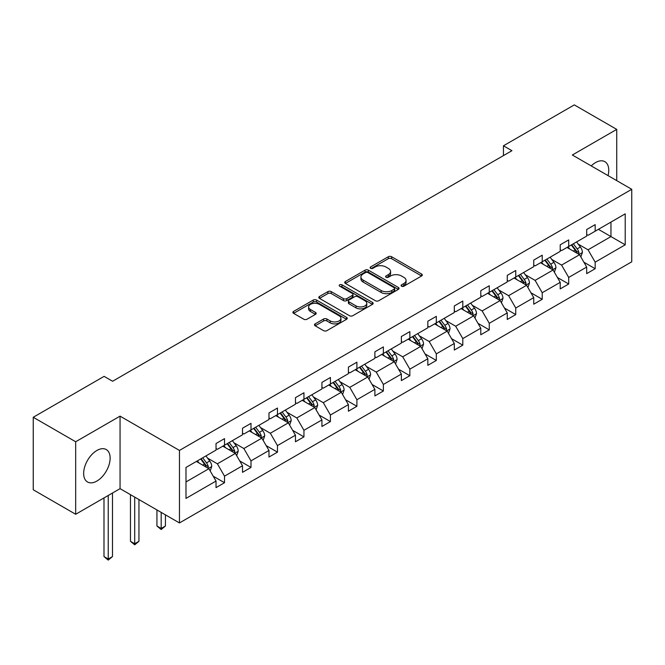 <?xml version="1.0" encoding="UTF-8"?>
<svg xmlns="http://www.w3.org/2000/svg" width="665" height="665" viewBox="0 0 665 665"><rect width="100%" height="100%" fill="white"/><g stroke="black" fill="none" stroke-linecap="round" stroke-linejoin="round"><path stroke-width="1" d="M401.577 286.191A1.646 0.956 0 0 0 403.913 286.191L421.61 275.975A2.352 1.363 0 0 0 422.3 275.011A2.352 1.363 0 0 0 421.61 274.047L391.627 256.74A2.352 1.363 0 0 0 388.294 256.74L370.596 266.956A1.646 0.956 0 0 0 370.114 267.629A1.646 0.956 0 0 0 370.596 268.303A1.646 0.956 0 0 0 372.924 268.303L375.218 266.981A7.539 4.356 0 0 1 385.875 266.981L388.377 268.419A7.539 4.356 0 0 1 390.588 271.503A7.539 4.356 0 0 1 388.377 274.579L386.091 275.9A1.646 0.956 0 0 0 385.6 276.574A1.646 0.956 0 0 0 386.091 277.247A1.646 0.956 0 0 0 388.418 277.247L390.712 275.925A7.539 4.356 0 0 1 401.369 275.925L403.871 277.363A7.539 4.356 0 0 1 406.074 280.447A7.539 4.356 0 0 1 403.871 283.523L401.577 284.844A1.646 0.956 0 0 0 401.095 285.518A1.646 0.956 0 0 0 401.577 286.191L401.577 284.844M96.891 481.053A18.72 10.806 120 0 0 109.127 464.552A18.72 10.806 120 0 0 106.25 449.557A18.72 10.806 120 0 0 96.891 450.479A18.72 10.806 120 0 0 84.663 466.98A18.72 10.806 120 0 0 87.531 481.984A18.72 10.806 120 0 0 96.891 481.053M608.043 175.618A18.72 10.806 120 0 0 604.876 161.678A18.72 10.806 120 0 0 595.516 162.601A18.72 10.806 120 0 0 591.227 165.909M315.16 323.872A2.352 1.363 0 0 0 314.47 324.828A2.352 1.363 0 0 0 315.16 325.792L323.572 330.646A2.352 1.363 0 0 0 326.906 330.646L346.565 319.3A2.352 1.363 0 0 0 347.255 318.336A2.352 1.363 0 0 0 346.565 317.38L316.582 300.065A2.352 1.363 0 0 0 313.248 300.065L293.589 311.411A2.352 1.363 0 0 0 292.899 312.375A2.352 1.363 0 0 0 293.589 313.34L303.755 319.2A2.352 1.363 0 0 0 307.08 319.2L315.493 314.346A2.352 1.363 0 0 0 316.183 313.381A2.352 1.363 0 0 0 315.493 312.425L310.455 309.516A6.301 3.641 0 0 1 308.61 306.939A6.301 3.641 0 0 1 312.5 303.581A6.301 3.641 0 0 1 319.366 304.371L339.108 315.767A6.301 3.641 0 0 1 340.954 318.336A6.301 3.641 0 0 1 337.064 321.702A6.301 3.641 0 0 1 330.197 320.912L326.906 319.009A2.352 1.363 0 0 0 323.572 319.009L315.16 323.872L315.16 325.792M120.057 416.14L75.677 441.76L33.25 417.263L33.25 489.773L75.677 514.269L120.057 488.65L179.459 522.939L179.459 450.429L120.057 416.14L120.057 488.65M616.729 180.631L616.729 129.384L572.349 155.012L631.75 189.301L179.459 450.429M616.729 129.384L574.302 104.895L503.447 145.801L503.447 155.602M33.25 417.263L104.106 376.357L112.593 381.253L511.934 150.697L503.447 145.801M375.384 300.738A2.352 1.363 0 0 0 378.718 300.738L398.377 289.391A2.352 1.363 0 0 0 399.067 288.427A2.352 1.363 0 0 0 398.377 287.463L368.385 270.156A2.352 1.363 0 0 0 365.052 270.156L345.401 281.503A2.352 1.363 0 0 0 344.711 282.467A2.352 1.363 0 0 0 345.401 283.423L375.384 300.738M340.314 286.549A1.646 0.956 0 0 1 341.985 286.781L341.985 284.82L372.466 302.417A2.352 1.363 0 0 1 373.156 303.381A2.352 1.363 0 0 1 372.466 304.346L352.807 315.692A2.352 1.363 0 0 1 349.482 315.692L319.491 298.377L319.491 296.457A2.352 1.363 0 0 0 318.801 297.421A2.352 1.363 0 0 0 319.491 298.377M319.491 296.457L327.903 291.603A2.352 1.363 0 0 1 331.237 291.603L343.398 298.618A2.352 1.363 0 0 0 346.731 298.618L352.309 295.401A2.352 1.363 0 0 0 352.999 294.437A2.352 1.363 0 0 0 352.309 293.473L339.649 286.166A1.646 0.956 0 0 1 339.167 285.493A1.646 0.956 0 0 1 340.189 284.612A1.646 0.956 0 0 1 341.985 284.82M75.677 441.76L75.677 514.269M185.992 467.437L216.034 450.089L216.034 443.522L224.521 438.626L224.521 445.193L242.509 434.802L242.509 428.235L250.996 423.339L250.996 429.906L268.984 419.515L268.984 412.957L277.471 408.052L277.471 414.619L295.459 404.237L295.459 397.67L303.947 392.766L303.947 399.332L321.935 388.95L321.935 382.383L330.422 377.487L330.422 384.046L348.41 373.663L348.41 367.097L356.897 362.201L356.897 368.759L374.885 358.377L374.885 351.81L383.373 346.914L383.373 353.481L401.361 343.09L401.361 336.523L409.848 331.627L409.848 338.194L427.836 327.803L427.836 321.237L436.323 316.341L436.323 322.907L454.311 312.517L454.311 305.958L462.798 301.054L462.798 307.621L480.787 297.238L480.787 290.672L489.274 285.767L489.274 292.334L507.262 281.952L507.262 275.385L515.749 270.489L515.749 277.047L533.737 266.665L533.737 260.098L542.224 255.202L542.224 261.761L560.213 251.378L560.213 244.811L568.7 239.915L568.7 246.482L586.688 236.092L586.688 229.525L595.175 224.629L595.175 231.196L625.216 213.847L625.216 244.811L595.175 262.16L595.175 268.718L586.688 273.623L586.688 267.056L568.7 277.438L568.7 284.005L560.213 288.909L560.213 282.342L542.224 292.725L542.224 299.292L533.737 304.196L533.737 297.629L515.749 308.011L515.749 314.578L507.262 319.474L507.262 312.916L489.274 323.298L489.274 329.865L480.787 334.761L480.787 328.194L462.798 338.585L462.798 345.152L454.311 350.048L454.311 343.481L436.323 353.871L436.323 360.438L427.836 365.334L427.836 358.768L409.848 369.158L409.848 375.717L401.361 380.621L401.361 374.054L383.373 384.445L383.373 391.003L374.885 395.908L374.885 389.341L356.897 399.723L356.897 406.29L348.41 411.194L348.41 404.628L330.422 415.01L330.422 421.577L321.935 426.473L321.935 419.914L303.947 430.297L303.947 436.863L295.459 441.76L295.459 435.193L277.471 445.583L277.471 452.15L268.984 457.046L268.984 450.479L250.996 460.87L250.996 467.437L242.509 472.333L242.509 465.766L224.521 476.157L224.521 482.715L216.034 487.62L216.034 481.053L185.992 498.393L185.992 467.437M179.459 522.939L631.75 261.81L631.75 189.301M222.825 446.173L235.377 453.422L217.388 463.804L207.571 458.135M217.388 463.804L224.521 476.157M235.377 453.422L242.509 465.766M216.034 448.526L217.388 449.307L224.521 445.193M249.3 430.887L261.852 438.135L243.864 448.526L234.047 442.848M243.864 448.526L250.996 460.87M261.852 438.135L268.984 450.479M242.509 433.239L243.864 434.021L250.996 429.906M275.776 415.6L288.336 422.849L270.339 433.239L260.522 427.562M270.339 433.239L277.471 445.583M288.336 422.849L295.459 435.193M268.984 417.953L270.339 418.734L277.471 414.619M302.251 400.313L314.811 407.562L296.814 417.953L286.997 412.283M296.814 417.953L303.947 430.297M314.811 407.562L321.935 419.914M295.459 402.666L296.814 403.447L303.947 399.332M328.726 385.027L341.286 392.275L323.29 402.666L313.473 396.997M323.29 402.666L330.422 415.01M341.286 392.275L348.41 404.628M321.935 387.379L323.29 388.161L330.422 384.046M355.201 369.74L367.762 376.997L349.765 387.379L339.948 381.71M349.765 387.379L356.897 399.723M367.762 376.997L374.885 389.341M348.41 372.092L349.765 372.882L356.897 368.759M381.677 354.453L394.237 361.71L376.24 372.092L366.423 366.423M376.24 372.092L383.373 384.445M394.237 361.71L401.361 374.054M374.885 356.806L376.24 357.595L383.373 353.481M408.152 339.175L420.712 346.423L402.716 356.806L392.899 351.137M402.716 356.806L409.848 369.158M420.712 346.423L427.836 358.768M401.361 341.527L402.716 342.309L409.848 338.194M434.627 323.888L447.188 331.137L429.191 341.527L419.374 335.85M429.191 341.527L436.323 353.871M447.188 331.137L454.311 343.481M427.836 326.241L429.191 327.022L436.323 322.907M461.103 308.602L473.663 315.85L455.675 326.241L445.849 320.563M455.675 326.241L462.798 338.585M473.663 315.85L480.787 328.194M454.311 310.954L455.675 311.735L462.798 307.621M487.578 293.315L500.138 300.563L482.15 310.954L472.325 305.285M482.15 310.954L489.274 323.298M500.138 300.563L507.262 312.916M480.787 295.667L482.15 296.449L489.274 292.334M514.053 278.028L526.614 285.277L508.625 295.667L498.8 289.998M508.625 295.667L515.749 308.011M526.614 285.277L533.737 297.629M507.262 280.381L508.625 281.162L515.749 277.047M540.529 262.741L553.089 269.998L535.101 280.381L525.275 274.712M535.101 280.381L542.224 292.725M553.089 269.998L560.213 282.342M533.737 265.094L535.101 265.884L542.224 261.761M567.004 247.455L579.564 254.712L561.576 265.094L551.75 259.425M561.576 265.094L568.7 277.438M579.564 254.712L586.688 267.056M560.213 249.807L561.576 250.597L568.7 246.482M598.4 229.334L610.96 236.582L588.051 249.807L578.226 244.138M588.051 249.807L595.175 262.16M625.216 244.811L610.96 236.582L610.96 222.077L625.216 213.847M586.688 234.529L588.051 235.31L595.175 231.196M185.992 481.934L208.901 468.709L196.35 461.452M208.901 468.709L216.034 481.053M583.887 262.209L595.175 268.718M557.411 277.488L568.7 284.005M530.936 292.775L542.224 299.292M504.461 308.061L515.749 314.578M477.985 323.348L489.274 329.865M451.51 338.635L462.798 345.152M425.035 353.921L436.323 360.438M398.559 369.208L409.848 375.717M372.084 384.486L383.373 391.003M345.609 399.773L356.897 406.29M319.134 415.06L330.422 421.577M292.658 430.346L303.947 436.863M266.183 445.633L277.471 452.15M239.708 460.92L250.996 467.437M213.232 476.207L224.521 482.715M402.242 286.424L403.871 285.485A7.539 4.356 0 0 0 406.074 282.401L406.074 280.447M390.588 271.503L390.588 273.456A7.539 4.356 0 0 1 388.377 276.54L386.747 277.48M421.577 275.992L391.627 258.693A2.352 1.363 0 0 0 388.294 258.693L371.253 268.535M398.343 289.408L368.385 272.11A2.352 1.363 0 0 0 365.052 272.11L345.426 283.44M394.204 289.1A1.646 0.956 0 0 0 394.694 288.427A1.646 0.956 0 0 0 394.204 287.754L367.886 272.559A1.646 0.956 0 0 0 365.559 272.559L363.14 273.955A7.539 4.356 0 0 0 360.929 277.031A7.539 4.356 0 0 0 363.14 280.106L381.128 290.497A7.539 4.356 0 0 0 391.793 290.497L394.204 289.1L394.204 291.062A1.646 0.956 0 0 0 394.694 290.389L394.694 288.427M360.929 277.031L360.929 278.992A7.539 4.356 0 0 0 363.14 282.068L363.14 280.106M394.204 291.062L391.793 292.45A7.539 4.356 0 0 1 381.128 292.45L363.14 282.068M319.524 298.402L327.903 293.556L327.903 291.603M352.999 294.437L352.999 296.399A2.352 1.363 0 0 1 352.309 297.363L346.731 300.58A2.352 1.363 0 0 1 343.398 300.58L331.237 293.556A2.352 1.363 0 0 0 327.903 293.556M341.985 286.781L372.433 304.362M356.016 305.908A6.301 3.641 0 0 0 362.882 306.698A6.301 3.641 0 0 0 366.772 303.331A6.301 3.641 0 0 0 364.927 300.763L357.978 296.748A2.352 1.363 0 0 0 354.644 296.748L349.067 299.965A2.352 1.363 0 0 0 348.377 300.929A2.352 1.363 0 0 0 349.067 301.893L356.016 305.908L356.016 307.87A6.301 3.641 0 0 0 362.882 308.651A6.301 3.641 0 0 0 366.772 305.293L366.772 303.331M348.377 300.929L348.377 302.891A2.352 1.363 0 0 0 349.067 303.855L349.067 301.893M356.016 307.87L349.067 303.855M340.954 318.336L340.954 320.297A6.301 3.641 0 0 1 337.064 323.656A6.301 3.641 0 0 1 330.197 322.874L326.906 320.971A2.352 1.363 0 0 0 323.572 320.971L315.193 325.808M308.61 306.939L308.61 308.901A6.301 3.641 0 0 0 310.455 311.469L310.455 309.516M315.468 314.362L310.455 311.469M346.531 319.316L316.582 302.026A2.352 1.363 0 0 0 313.248 302.026L293.622 313.356M580.853 256.948L582.415 252.434A6.359 3.674 -120 0 0 580.387 247.023L576.572 241.935M569.739 249.034L568.085 246.831M578.625 254.171L578.982 252.708A6.359 3.674 -120 0 0 577.162 248.885L573.346 243.797M571.759 244.712L575.948 250.314A3.242 1.87 60 0 1 576.538 251.295L578.982 252.708M571.31 244.969L575.125 250.057A6.359 3.674 60 0 1 576.705 253.057M554.377 272.226L555.94 267.721A6.359 3.674 -120 0 0 553.912 262.309L550.096 257.222M543.263 264.321L541.609 262.118M552.149 269.45L552.507 267.995A6.359 3.674 -120 0 0 550.687 264.171L546.871 259.084M545.283 259.998L549.473 265.601A3.242 1.87 60 0 1 550.063 266.582L552.507 267.995M544.835 260.256L548.65 265.343A6.359 3.674 60 0 1 550.229 268.344M527.902 287.513L529.465 283.007A6.359 3.674 -120 0 0 527.436 277.588L523.621 272.509M516.788 279.608L515.134 277.405M525.674 284.736L526.032 283.282A6.359 3.674 -120 0 0 524.211 279.45L520.396 274.362M518.808 275.285L522.998 280.888A3.242 1.87 60 0 1 523.588 281.869L526.032 283.282M518.359 275.543L522.175 280.63A6.359 3.674 60 0 1 523.754 283.631M501.427 302.799L502.989 298.294A6.359 3.674 -120 0 0 500.953 292.874L497.146 287.787M490.313 294.894L488.659 292.691M499.199 300.023L499.556 298.56A6.359 3.674 -120 0 0 497.736 294.736L493.92 289.649M492.324 290.572L496.522 296.166A3.242 1.87 60 0 1 497.112 297.155L499.556 298.56M491.884 290.829L495.699 295.917A6.359 3.674 60 0 1 497.279 298.918M474.951 318.086L476.514 313.581A6.359 3.674 -120 0 0 474.477 308.161L470.67 303.074M463.838 310.181L462.183 307.978M472.724 315.31L473.081 313.847A6.359 3.674 -120 0 0 471.261 310.023L467.445 304.936M465.849 305.858L470.047 311.453A3.242 1.87 60 0 1 470.637 312.442L473.081 313.847M465.409 306.116L469.224 311.203A6.359 3.674 60 0 1 470.803 314.204M448.476 333.373L450.039 328.867A6.359 3.674 -120 0 0 448.002 323.448L444.195 318.36M437.362 325.468L435.708 323.257M446.248 330.596L446.606 329.133A6.359 3.674 -120 0 0 444.785 325.31L440.97 320.222M439.374 321.145L443.572 326.739A3.242 1.87 60 0 1 444.162 327.729L446.606 329.133M438.933 321.403L442.749 326.482A6.359 3.674 60 0 1 444.328 329.491M422.001 348.66L423.563 344.146A6.359 3.674 -120 0 0 421.527 338.734L417.72 333.647M410.887 340.754L409.233 338.543M419.773 345.883L420.122 344.42A6.359 3.674 -120 0 0 418.302 340.596L414.495 335.509M412.899 336.432L417.096 342.026A3.242 1.87 60 0 1 417.687 343.007L420.122 344.42M412.458 336.681L416.265 341.768A6.359 3.674 60 0 1 417.853 344.778M395.525 363.946L397.088 359.433A6.359 3.674 -120 0 0 395.052 354.021L391.244 348.934M384.412 356.041L382.757 353.83M393.298 361.17L393.647 359.707A6.359 3.674 -120 0 0 391.826 355.883L388.019 350.796M386.423 351.71L390.621 357.313A3.242 1.87 60 0 1 391.211 358.294L393.647 359.707M385.983 351.968L389.79 357.055A6.359 3.674 60 0 1 391.377 360.056M369.05 379.225L370.613 374.719A6.359 3.674 -120 0 0 368.576 369.308L364.769 364.221M357.936 371.319L356.282 369.117M366.822 376.448L367.171 374.994A6.359 3.674 -120 0 0 365.351 371.17L361.544 366.082M359.948 366.997L364.146 372.6A3.242 1.87 60 0 1 364.736 373.58L367.171 374.994M359.507 367.255L363.314 372.342A6.359 3.674 60 0 1 364.902 375.343M342.575 394.511L344.129 390.006A6.359 3.674 -120 0 0 342.101 384.586L338.294 379.507M331.461 386.606L329.807 384.403M340.347 391.735L340.696 390.28A6.359 3.674 -120 0 0 338.876 386.448L335.069 381.361M333.473 382.284L337.67 387.886A3.242 1.87 60 0 1 338.261 388.867L340.696 390.28M333.032 382.541L336.839 387.629A6.359 3.674 60 0 1 338.427 390.629M316.099 409.798L317.654 405.293A6.359 3.674 -120 0 0 315.626 399.873L311.819 394.786M304.986 401.893L303.331 399.69M313.872 407.022L314.221 405.559A6.359 3.674 -120 0 0 312.4 401.735L308.593 396.648M306.997 397.57L311.195 403.165A3.242 1.87 60 0 1 311.785 404.154L314.221 405.559M306.557 397.828L310.364 402.915A6.359 3.674 60 0 1 311.952 405.916M289.624 425.085L291.179 420.579A6.359 3.674 -120 0 0 289.15 415.16L285.343 410.072M278.51 417.179L276.856 414.977M287.396 422.308L287.746 420.845A6.359 3.674 -120 0 0 285.925 417.022L282.118 411.934M280.522 412.857L284.72 418.451A3.242 1.87 60 0 1 285.31 419.44L287.746 420.845M280.081 413.115L283.889 418.202A6.359 3.674 60 0 1 285.476 421.203M263.149 440.371L264.703 435.866A6.359 3.674 -120 0 0 262.675 430.446L258.868 425.359M252.035 432.466L250.381 430.255M260.921 437.595L261.27 436.132A6.359 3.674 -120 0 0 259.45 432.308L255.643 427.221M254.047 428.144L258.244 433.738A3.242 1.87 60 0 1 258.835 434.727L261.27 436.132M253.606 428.401L257.413 433.48A6.359 3.674 60 0 1 259.001 436.489M161.179 512.391L161.179 528.459L165.427 526.007L165.427 514.835M165.427 526.007L161.179 529.539L156.94 526.007L156.94 509.939M156.94 526.007L161.179 528.459L161.179 529.539M236.674 455.658L238.228 451.144A6.359 3.674 -120 0 0 236.2 445.733L232.393 440.646M225.56 447.753L223.906 445.542M234.437 452.882L234.795 451.419A6.359 3.674 -120 0 0 232.974 447.595L229.167 442.508M227.571 443.43L231.769 449.025A3.242 1.87 60 0 1 232.359 450.006L234.795 451.419M227.131 443.68L230.938 448.767A6.359 3.674 60 0 1 232.526 451.776M134.704 497.104L134.704 543.746L138.952 541.293L138.952 499.556M138.952 541.293L134.704 544.826L130.465 541.293L130.465 494.652M130.465 541.293L134.704 543.746L134.704 544.826M210.198 470.945L211.753 466.431A6.359 3.674 -120 0 0 209.724 461.02L205.917 455.932M199.084 463.039L197.43 460.828M207.962 468.168L208.32 466.705A6.359 3.674 -120 0 0 206.499 462.882L202.692 457.794M201.096 458.709L205.294 464.311A3.242 1.87 60 0 1 205.876 465.292L208.32 466.705M200.655 458.966L204.463 464.054A6.359 3.674 60 0 1 206.05 467.054M108.229 495.475L108.229 559.032L112.476 556.58L112.476 493.031M112.476 556.58L108.229 560.105L103.989 556.58L103.989 497.927M103.989 556.58L108.229 559.032L108.229 560.105M403.871 285.485L403.871 283.523M386.091 277.247L386.091 275.9M388.377 276.54L388.377 274.579M370.596 268.303L370.596 266.956M388.294 258.693L388.294 256.74M391.627 258.693L391.627 256.74M421.61 275.975L421.61 274.047M345.401 283.423L345.401 281.503M365.052 272.11L365.052 270.156M368.385 272.11L368.385 270.156M398.377 289.391L398.377 287.463M381.128 292.45L381.128 290.497M391.793 292.45L391.793 290.497M331.237 293.556L331.237 291.603M343.398 300.58L343.398 298.618M346.731 300.58L346.731 298.618M352.309 297.363L352.309 295.401M372.466 304.346L372.466 302.417M323.572 320.971L323.572 319.009M326.906 320.971L326.906 319.009M330.197 322.874L330.197 320.912M315.493 314.346L315.493 312.425M293.589 313.34L293.589 311.411M313.248 302.026L313.248 300.065M316.582 302.026L316.582 300.065M346.565 319.3L346.565 317.38M579.107 254.446L582.374 252.559M577.162 248.885L580.387 247.023M573.313 251.104L575.125 250.057M552.632 269.732L555.898 267.845M550.687 264.171L553.912 262.309M546.838 266.391L548.65 265.343M526.156 285.019L529.423 283.132M524.211 279.45L527.436 277.588M520.363 281.669L522.175 280.63M499.681 300.306L502.948 298.419M497.736 294.736L500.953 292.874M493.887 296.956L495.699 295.917M473.206 315.584L476.473 313.697M471.261 310.023L474.477 308.161M467.412 312.242L469.224 311.203M446.73 330.871L449.997 328.984M444.785 325.31L448.002 323.448M440.937 327.529L442.749 326.482M420.255 346.157L423.522 344.271M418.302 340.596L421.527 338.734M414.461 342.816L416.265 341.768M393.78 361.444L397.047 359.557M391.826 355.883L395.052 354.021M387.986 358.103L389.79 357.055M367.296 376.731L370.563 374.844M365.351 371.17L368.576 369.308M361.511 373.389L363.314 372.342M340.821 392.018L344.088 390.131M338.876 386.448L342.101 384.586M335.035 388.668L336.839 387.629M314.346 407.304L317.612 405.417M312.4 401.735L315.626 399.873M308.56 403.954L310.364 402.915M287.87 422.583L291.137 420.696M285.925 417.022L289.15 415.16M282.085 419.241L283.889 418.202M261.395 437.869L264.662 435.982M259.45 432.308L262.675 430.446M255.609 434.528L257.413 433.48M234.92 453.156L238.186 451.269M232.974 447.595L236.2 445.733M229.134 449.814L230.938 448.767M208.444 468.443L211.711 466.556M206.499 462.882L209.724 461.02M202.659 465.101L204.463 464.054"/></g></svg>
